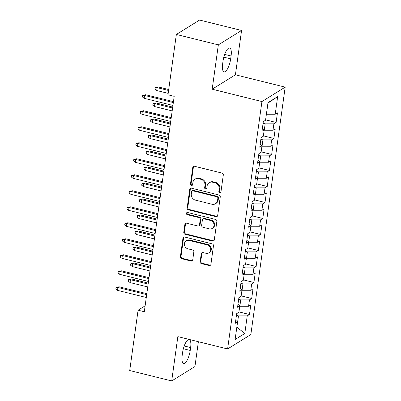 <?xml version="1.0" encoding="UTF-8"?>
<svg xmlns="http://www.w3.org/2000/svg" width="401" height="401" viewBox="0 0 401 401"><rect width="100%" height="100%" fill="white"/><g stroke="black" fill="none" stroke-linecap="round" stroke-linejoin="round"><path stroke-width="0.6" d="M219.758 192.565A1.163 1.048 -121.8 0 0 220.981 191.728L223.297 175.036A1.659 1.494 -121.8 0 0 221.989 173.087L194.515 166.275A1.659 1.494 -121.8 0 0 192.771 167.463L190.455 184.154A1.163 1.048 -121.8 0 0 192.134 185.407A1.163 1.048 -121.8 0 0 192.59 184.686L192.891 182.525A5.313 4.782 -121.8 0 1 194.976 179.222A5.313 4.782 -121.8 0 1 198.475 178.711L200.766 179.277A5.313 4.782 -121.8 0 1 204.951 185.518L204.65 187.678A1.163 1.048 -121.8 0 0 206.33 188.931A1.163 1.048 -121.8 0 0 206.786 188.209L207.086 186.049A5.313 4.782 -121.8 0 1 209.172 182.741A5.313 4.782 -121.8 0 1 212.67 182.234L214.956 182.801A5.313 4.782 -121.8 0 1 219.146 189.036L218.846 191.197A1.163 1.048 -121.8 0 0 219.758 192.565M209.172 182.741L209.798 182.355A5.313 4.782 -121.8 0 1 213.297 181.843L215.588 182.41A5.313 4.782 -121.8 0 1 219.773 188.65L219.472 190.811A1.163 1.048 -121.8 0 0 220.801 192.194M193.763 166.28A1.659 1.494 -121.8 0 0 193.397 167.077L191.082 183.768A1.163 1.048 -121.8 0 0 192.41 185.152M194.976 179.222L195.603 178.831A5.313 4.782 -121.8 0 1 199.102 178.32L201.392 178.891A5.313 4.782 -121.8 0 1 205.578 185.127L205.277 187.287A1.163 1.048 -121.8 0 0 206.605 188.67M200.144 261.673A1.659 1.494 -121.8 0 0 201.452 263.622L209.162 265.537A1.659 1.494 -121.8 0 0 210.906 264.344L213.477 245.808A1.659 1.494 -121.8 0 0 212.169 243.858L184.696 237.041A1.659 1.494 -121.8 0 0 182.951 238.234L180.38 256.77A1.659 1.494 -121.8 0 0 181.688 258.72L190.996 261.026A1.659 1.494 -121.8 0 0 192.741 259.838L193.843 251.903A1.659 1.494 -121.8 0 0 192.535 249.953L187.919 248.81A4.441 3.995 -121.8 0 1 184.485 245.191A4.441 3.995 -121.8 0 1 186.159 240.831A4.441 3.995 -121.8 0 1 189.087 240.405L207.172 244.891A4.441 3.995 -121.8 0 1 210.6 248.505A4.441 3.995 -121.8 0 1 208.926 252.871A4.441 3.995 -121.8 0 1 206.004 253.297L202.991 252.55A1.659 1.494 -121.8 0 0 201.247 253.738L200.144 261.673L200.771 261.282A1.659 1.494 -121.8 0 0 202.084 263.231L209.788 265.146A1.659 1.494 -121.8 0 0 210.54 265.136M144.305 311.742L174.199 96.33L167.979 94.791L176.35 34.456L218.334 44.872L212.184 89.202L261.938 101.548L227.608 348.965L177.849 336.619L171.698 380.95L129.713 370.534L138.084 310.199L144.305 311.742M215.939 216.68A1.659 1.494 -121.8 0 0 217.683 215.487L220.254 196.951A1.659 1.494 -121.8 0 0 218.946 195.001L191.477 188.184A1.659 1.494 -121.8 0 0 189.733 189.377L187.157 207.913A1.659 1.494 -121.8 0 0 188.465 209.863L215.939 216.68L216.57 216.289A1.659 1.494 -121.8 0 0 217.322 216.284M216.866 221.377L214.294 239.913A1.659 1.494 -121.8 0 1 212.55 241.106L185.077 234.289A1.659 1.494 -121.8 0 1 183.768 232.339L184.871 224.41A1.659 1.494 -121.8 0 1 186.615 223.217L197.758 225.979A1.659 1.494 -121.8 0 0 199.503 224.791L200.229 219.527A1.659 1.494 -121.8 0 0 198.921 217.578L187.322 214.7A1.163 1.048 -121.8 0 1 186.861 212.61A1.163 1.048 -121.8 0 1 187.628 212.5L215.558 219.427A1.659 1.494 -121.8 0 1 216.866 221.377M261.938 101.548L285.176 87.142L250.846 334.559L227.608 348.965M265.602 119.844L276.114 122.45L277.447 112.851L275.216 114.235L277.662 96.626L267.988 102.626L265.547 120.23L263.317 121.608L261.983 131.212L264.214 129.829L263.327 136.23L261.096 137.613L259.763 147.217L261.993 145.834L261.106 152.235L258.876 153.618L257.542 163.222L259.773 161.839L258.886 168.24L256.655 169.623L255.322 179.222L257.552 177.844L256.665 184.244L254.434 185.623L253.101 195.227L255.332 193.843L254.445 200.244L252.214 201.628L250.881 211.232L253.111 209.848L252.224 216.249L249.993 217.633L248.66 227.237L250.891 225.853L250.003 232.254L247.773 233.638L246.44 243.237L248.67 241.858L247.783 248.259L245.552 249.643L244.219 259.241L246.45 257.858L245.562 264.264L243.332 265.642L241.998 275.246L244.229 273.863L243.342 280.264L241.111 281.647L239.778 291.251L242.009 289.868L241.121 296.269L238.891 297.652L237.557 307.251L239.788 305.873L238.901 312.274L236.67 313.657L235.337 323.256L237.567 321.873L235.743 320.349M276.114 122.45L273.888 123.834L272.996 130.235L264.159 130.225M263.382 135.849L273.893 138.455L275.226 128.856L272.996 130.235M273.893 138.455L271.667 139.839L270.775 146.24L261.938 146.23M261.161 151.849L271.672 154.46L273.006 144.856L270.775 146.24M271.672 154.46L269.447 155.844L268.555 162.245L259.718 162.23M258.941 167.854L269.452 170.465L270.785 160.861L268.555 162.245M269.452 170.465L267.226 171.844L266.334 178.25L257.497 178.234M256.72 183.858L267.231 186.47L268.565 176.866L266.334 178.25M267.231 186.47L265.006 187.848L264.114 194.249L255.277 194.239M254.495 199.863L265.011 202.47L266.344 192.871L264.114 194.249M265.011 202.47L262.78 203.853L261.893 210.254L253.056 210.244M252.274 215.868L262.79 218.475L264.124 208.871L261.893 210.254M262.79 218.475L260.56 219.858L259.673 226.259L250.836 226.244M250.054 231.868L260.57 234.48L261.903 224.876L259.673 226.259M260.57 234.48L258.339 235.863L257.452 242.264L248.615 242.249M247.833 247.873L258.349 250.485L259.683 240.881L257.452 242.264M258.349 250.485L256.119 251.863L255.231 258.264L246.394 258.254M245.612 263.878L256.129 266.485L257.462 256.886L255.231 258.264M256.129 266.485L253.898 267.868L253.011 274.269L244.174 274.259M243.392 279.883L253.908 282.489L255.242 272.886L253.011 274.269M253.908 282.489L251.678 283.873L250.79 290.274L241.953 290.264M241.171 295.883L251.688 298.494L253.021 288.89L250.79 290.274M251.688 298.494L249.457 299.878L248.57 306.279L239.733 306.264M238.951 311.888L249.467 314.499L250.8 304.895L248.57 306.279M249.467 314.499L247.237 315.878L244.795 333.482L235.121 339.482L237.567 321.873M239.788 305.873L237.963 304.344M236.846 327.071L238.505 315.893L236.43 315.376M247.237 315.878L238.505 315.893M244.795 333.482L236.831 327.171M242.009 289.868L240.184 288.339M239.838 306.294L240.725 299.888L238.65 299.377M249.457 299.878L240.725 299.888M244.229 273.863L242.404 272.339M242.059 290.289L242.946 283.888L240.871 283.372M251.678 283.873L242.946 283.888M246.45 257.858L244.625 256.334M244.279 274.284L245.166 267.883L243.091 267.367M253.898 267.868L245.166 267.883M248.67 241.858L246.846 240.329M246.5 258.279L247.387 251.878L245.312 251.362M256.119 251.863L247.387 251.878M250.891 225.853L249.066 224.324M248.72 242.274L249.607 235.873L247.532 235.362M258.339 235.863L249.607 235.873M253.111 209.848L251.287 208.325M250.941 226.274L251.828 219.873L249.753 219.357M260.56 219.858L251.828 219.873M255.332 193.843L253.507 192.32M253.161 210.269L254.049 203.868L251.973 203.352M262.78 203.853L254.049 203.868M257.552 177.844L255.728 176.315M255.382 194.264L256.274 187.863L254.194 187.347M265.006 187.848L256.274 187.863M259.773 161.839L257.948 160.31M257.602 178.26L258.495 171.859L256.414 171.347M267.226 171.844L258.495 171.859M261.993 145.834L260.169 144.305M259.823 162.26L260.715 155.859L258.635 155.342M269.447 155.844L260.715 155.859M264.214 129.829L262.389 128.305M262.043 146.255L262.936 139.854L260.856 139.337M271.667 139.839L262.936 139.854M264.264 130.25L265.156 123.849L263.081 123.333M273.888 123.834L265.156 123.849M145.127 305.838L138.084 310.199M171.698 380.95L194.936 366.544L198.38 341.712M212.184 89.202L235.417 74.797L241.567 30.466L218.334 44.872M241.567 30.466L199.588 20.05L176.35 34.456M235.417 74.797L285.176 87.142M275.216 114.235L266.485 114.245L267.923 103.117M277.662 96.626L268.043 103.042M231.086 55.985A10.827 3.474 103.9 0 0 229.673 47.965A10.827 3.474 103.9 0 0 223.046 60.967L222.645 63.844A10.827 3.474 103.9 0 0 224.059 71.864A10.827 3.474 103.9 0 0 230.685 58.862L231.086 55.985L224.675 54.391M182.184 355.436A10.827 3.474 103.9 0 0 183.598 363.451A10.827 3.474 103.9 0 0 190.224 350.449L190.62 347.572A10.827 3.474 103.9 0 0 189.212 339.552A10.827 3.474 103.9 0 0 182.585 352.554L182.184 355.436M190.726 188.194A1.659 1.494 -121.8 0 0 190.36 188.991L187.788 207.528A1.659 1.494 -121.8 0 0 189.097 209.472L216.57 216.289M217.878 198.149A1.163 1.048 -121.8 0 0 216.966 196.786L192.851 190.801A1.163 1.048 -121.8 0 0 191.628 191.638L191.312 193.914A5.313 4.782 -121.8 0 0 195.498 200.154L211.984 204.244A5.313 4.782 -121.8 0 0 215.477 203.733A5.313 4.782 -121.8 0 0 217.563 200.43L217.878 198.149L218.51 197.758A1.163 1.048 -121.8 0 0 217.593 196.395L216.966 196.786M192.084 190.916L192.711 190.525A1.163 1.048 -121.8 0 1 193.477 190.415L217.593 196.395M215.477 203.733L216.109 203.342A5.313 4.782 -121.8 0 0 218.194 200.039L217.563 200.43M218.51 197.758L218.194 200.039M185.863 223.227A1.659 1.494 -121.8 0 0 185.498 224.019L184.395 231.953A1.659 1.494 -121.8 0 0 185.703 233.903L213.177 240.72A1.659 1.494 -121.8 0 0 213.928 240.71M198.851 225.823L199.477 225.432A1.659 1.494 -121.8 0 0 200.129 224.4L200.861 219.136A1.659 1.494 -121.8 0 0 199.553 217.187L187.949 214.309L187.322 214.7M187.217 212.48A1.163 1.048 -121.8 0 0 187.949 214.309M209.317 228.851A4.441 3.995 -121.8 0 0 212.239 228.425A4.441 3.995 -121.8 0 0 213.913 224.059A4.441 3.995 -121.8 0 0 210.485 220.445L204.114 218.866A1.659 1.494 -121.8 0 0 202.37 220.059L201.638 225.317A1.659 1.494 -121.8 0 0 202.946 227.267L209.317 228.851M212.239 228.425L212.871 228.034A4.441 3.995 -121.8 0 0 214.545 223.673A4.441 3.995 -121.8 0 0 211.111 220.054L210.485 220.445M203.021 219.026L203.648 218.635A1.659 1.494 -121.8 0 1 204.741 218.475L211.111 220.054M202.239 252.555A1.659 1.494 -121.8 0 0 201.873 253.352L200.771 261.282M208.926 252.871L209.558 252.48A4.441 3.995 -121.8 0 0 211.232 248.119A4.441 3.995 -121.8 0 0 207.798 244.5L207.172 244.891M186.159 240.831L186.791 240.44A4.441 3.995 -121.8 0 1 189.713 240.014L207.798 244.5M183.944 237.051A1.659 1.494 -121.8 0 0 183.578 237.843L181.006 256.379A1.659 1.494 -121.8 0 0 182.315 258.329L191.628 260.64A1.659 1.494 -121.8 0 0 192.38 260.63M156.711 90.526L155.032 89.228L155.252 87.624L158.245 86.942L157.112 87.644L156.711 90.526L168.174 93.368M155.252 87.624L157.112 87.644L168.575 90.486M158.245 86.942L168.706 89.538M173.463 101.618L145.683 94.726L144.55 95.428L173.332 102.571M144.154 98.31L142.47 97.012L142.696 95.413L144.55 95.428L144.154 98.31L172.931 105.448M142.696 95.413L145.683 94.726M154.49 106.526L152.811 105.227L153.032 103.628L156.024 102.947L154.891 103.648L154.49 106.526L172.174 110.912M153.032 103.628L154.891 103.648L172.575 108.034M156.024 102.947L172.706 107.087M152.27 122.531L150.591 121.232L150.811 119.633L153.804 118.952L152.671 119.648L152.27 122.531L169.954 126.916M150.811 119.633L152.671 119.648L170.355 124.039M153.804 118.952L170.485 123.087M171.242 117.623L143.463 110.731L142.33 111.433L171.112 118.576M141.934 114.315L140.25 113.017L140.475 111.418L142.33 111.433L141.934 114.315L170.711 121.453M140.475 111.418L143.463 110.731M169.021 133.628L141.242 126.736L140.109 127.438L168.891 134.576M139.713 130.315L138.029 129.022L138.25 127.418L140.109 127.438L139.713 130.315L168.49 137.458M138.25 127.418L141.242 126.736M150.049 138.535L148.37 137.237L148.591 135.638L151.583 134.952L150.45 135.653L150.049 138.535L167.733 142.921M148.591 135.638L150.45 135.653L168.134 140.039M151.583 134.952L168.265 139.092M147.829 154.54L146.149 153.242L146.37 151.638L149.362 150.956L148.23 151.658L147.829 154.54L165.513 158.926M146.37 151.638L148.23 151.658L165.914 156.044M149.362 150.956L166.044 155.097M166.801 149.633L139.022 142.741L137.889 143.443L166.671 150.581M137.493 146.32L135.809 145.022L136.029 143.423L137.889 143.443L137.493 146.32L166.27 153.463M136.029 143.423L139.022 142.741M164.58 165.638L136.801 158.741L135.668 159.443L164.45 166.585M135.272 162.325L133.588 161.027L133.809 159.428L135.668 159.443L135.272 162.325L164.049 169.463M133.809 159.428L136.801 158.741M145.608 170.54L143.929 169.247L144.149 167.643L147.142 166.961L146.009 167.663L145.608 170.54L163.292 174.931M144.149 167.643L146.009 167.663L163.688 172.049M147.142 166.961L163.824 171.102M162.36 181.638L134.581 174.746L133.448 175.448L162.23 182.59M133.052 178.33L131.368 177.031L131.588 175.432L133.448 175.448L133.052 178.33L161.829 185.468M131.588 175.432L134.581 174.746M143.388 186.545L141.708 185.247L141.929 183.648L144.921 182.966L143.789 183.663L143.388 186.545L161.072 190.931M141.929 183.648L143.789 183.663L161.468 188.054M144.921 182.966L161.603 187.102M160.139 197.643L132.36 190.751L131.227 191.452L160.009 198.59M130.826 194.335L129.147 193.036L129.368 191.432L131.227 191.452L130.826 194.335L159.608 201.472M129.368 191.432L132.36 190.751M141.167 202.55L139.488 201.252L139.708 199.653L142.701 198.966L141.568 199.668L141.167 202.55L158.851 206.936M139.708 199.653L141.568 199.668L159.247 204.054M142.701 198.966L159.382 203.106M157.919 213.648L130.14 206.756L129.007 207.457L157.788 214.595M128.606 210.335L126.927 209.036L127.147 207.437L129.007 207.457L128.606 210.335L157.387 217.477M127.147 207.437L130.14 206.756M138.946 218.555L137.267 217.257L137.488 215.658L140.475 214.971L139.347 215.673L138.946 218.555L156.631 222.941M137.488 215.658L139.347 215.673L157.027 220.059M140.475 214.971L157.162 219.111M155.698 229.653L127.919 222.761L126.786 223.457L155.568 230.6M126.385 226.339L124.706 225.041L124.927 223.442L126.786 223.457L126.385 226.339L155.167 233.482M124.927 223.442L127.919 222.761M136.726 234.555L135.047 233.262L135.267 231.658L138.255 230.976L137.127 231.678L136.726 234.555L154.41 238.946M135.267 231.658L137.127 231.678L154.806 236.064M138.255 230.976L154.941 235.116M153.478 245.653L125.698 238.76L124.566 239.462L153.347 246.605M124.165 242.344L122.485 241.046L122.706 239.447L124.566 239.462L124.165 242.344L152.946 249.482M122.706 239.447L125.698 238.76M134.505 250.56L132.826 249.262L133.047 247.663L136.034 246.981L134.906 247.678L134.505 250.56L152.19 254.946M133.047 247.663L134.906 247.678L152.586 252.069M136.034 246.981L152.721 251.116M151.257 261.658L123.478 254.765L122.345 255.467L151.127 262.605M121.944 258.349L120.265 257.051L120.485 255.447L122.345 255.467L121.944 258.349L150.726 265.487M120.485 255.447L123.478 254.765M132.285 266.565L130.606 265.267L130.826 263.668L133.814 262.981L132.686 263.683L132.285 266.565L149.969 270.951M130.826 263.668L132.686 263.683L150.365 268.068M133.814 262.981L150.5 267.121M149.037 277.662L121.257 270.77L120.125 271.472L148.901 278.61M119.724 274.349L118.044 273.056L118.265 271.452L120.125 271.472L119.724 274.349L148.505 281.492M118.265 271.452L121.257 270.77M130.064 282.57L128.385 281.271L128.606 279.672L131.593 278.986L130.465 279.687L130.064 282.57L147.743 286.956M128.606 279.672L130.465 279.687L148.144 284.073M131.593 278.986L148.275 283.126M146.816 293.667L119.037 286.775L117.904 287.472L146.681 294.615M117.503 290.354L115.824 289.056L116.044 287.457L117.904 287.472L117.503 290.354L146.285 297.497M116.044 287.457L119.037 286.775M219.773 188.65L219.146 189.036M215.588 182.41L214.956 182.801M213.297 181.843L212.67 182.234M205.277 187.287L204.65 187.678M205.578 185.127L204.951 185.518M201.392 178.891L200.766 179.277M199.102 178.32L198.475 178.711M191.082 183.768L190.455 184.154M193.397 167.077L192.771 167.463M219.472 190.811L218.846 191.197M189.097 209.472L188.465 209.863M187.788 207.528L187.157 207.913M190.36 188.991L189.733 189.377M193.477 190.415L192.851 190.801M213.177 240.72L212.55 241.106M185.703 233.903L185.077 234.289M184.395 231.953L183.768 232.339M185.498 224.019L184.871 224.41M200.129 224.4L199.503 224.791M200.861 219.136L200.229 219.527M199.553 217.187L198.921 217.578M204.741 218.475L204.114 218.866M201.873 253.352L201.247 253.738M189.713 240.014L189.087 240.405M191.628 260.64L190.996 261.026M182.315 258.329L181.688 258.72M181.006 256.379L180.38 256.77M183.578 237.843L182.951 238.234M209.788 265.146L209.162 265.537M202.084 263.231L201.452 263.622M223.813 57.158L230.685 58.862M183.352 348.745L190.224 350.449M184.214 345.983L190.62 347.572"/></g></svg>
